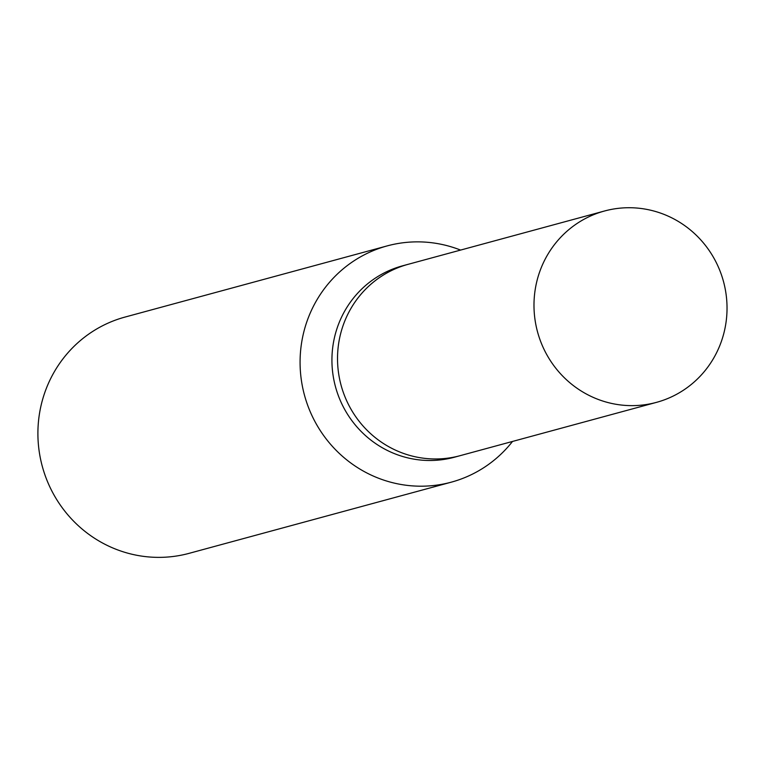 <?xml version="1.0" encoding="UTF-8"?>
<svg xmlns="http://www.w3.org/2000/svg" width="765" height="765" viewBox="0 0 765 765"><rect width="100%" height="100%" fill="white"/><g stroke="black" fill="none" stroke-linecap="round" stroke-linejoin="round"><path stroke-width="1.15" d="M408.72 264.155A99.144 96.323 74.8 0 0 408.07 264.327L402.476 265.847A99.144 96.323 74.8 0 0 332.211 352.522A99.144 96.323 74.8 0 0 388.591 451.054A99.144 96.323 74.8 0 0 454.429 457.221L460.014 455.701A99.144 96.323 74.8 0 0 460.673 455.519M408.07 264.327A99.144 96.323 74.8 0 0 337.805 351.001A99.144 96.323 74.8 0 0 394.185 449.533A99.144 96.323 74.8 0 0 460.014 455.701L656.485 402.361A99.144 96.323 74.8 0 0 726.75 315.696A99.144 96.323 74.8 0 0 670.37 217.164A99.144 96.323 74.8 0 0 604.532 210.997A99.144 96.323 74.8 0 0 534.266 297.671A99.144 96.323 74.8 0 0 590.656 396.203A99.144 96.323 74.8 0 0 656.485 402.361M460.578 250.078A122.41 118.919 74.8 0 0 387.176 245.9A122.41 118.919 74.8 0 0 300.425 352.904A122.41 118.919 74.8 0 0 370.04 474.549A122.41 118.919 74.8 0 0 451.312 482.16A122.41 118.919 74.8 0 0 512.521 441.443M387.176 245.9L125.001 317.073A122.41 118.919 74.8 0 0 38.25 424.078A122.41 118.919 74.8 0 0 107.855 545.722A122.41 118.919 74.8 0 0 189.137 553.334L451.312 482.16M604.532 210.997L408.07 264.336A99.144 96.323 74.8 0 0 337.805 351.001A99.144 96.323 74.8 0 0 394.185 449.533A99.144 96.323 74.8 0 0 460.014 455.701"/></g></svg>
